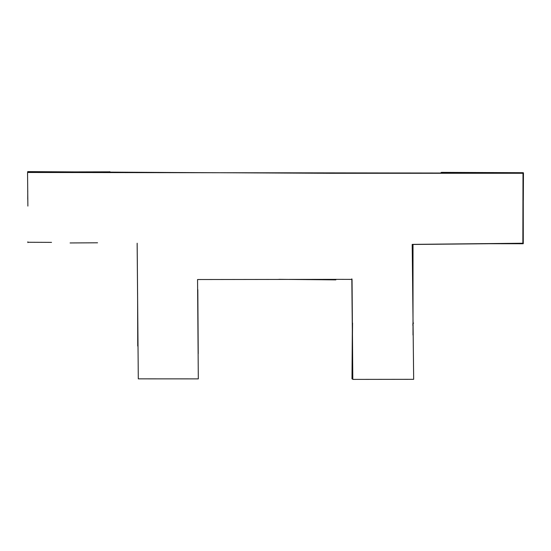 <?xml version="1.0" encoding="UTF-8"?>
<svg xmlns="http://www.w3.org/2000/svg" width="551" height="551" viewBox="0 0 551 551"><rect width="100%" height="100%" fill="white"/><g stroke="black" fill="none" stroke-linecap="round" stroke-linejoin="round"><path stroke-width="0.83" d="M109.559 171.829L65.3 171.919M51.539 242.371L28.253 242.275M137.165 243.211L138.294 378.854L198.312 378.881L197.554 279.536L335.669 279.357L352.041 279.391L352.798 379.391L413.663 379.322L412.196 244.389L522.865 243.232L523.002 173.145L27.55 172.477L27.881 206.095M412.878 325.593L412.885 323.527M352.55 323.031L352.075 378.874M352.323 329.959L351.993 378.902M138.205 367.765L138.012 346.069M137.619 300.302L137.144 243.873M480.851 243.707L523.016 243.742L523.154 226.089M523.305 200.171L523.45 172.814M487.959 243.735L413.016 244.465L413.002 335.042M522.796 243.411L508.05 243.404M522.699 172.973L441.007 172.608M441.392 172.367L523.113 172.704L523.016 243.742M27.757 190.722L27.75 199.407M27.825 241.827L27.839 242.592M352.344 363.371L352.323 378.95M351.841 279.391L352.426 341.103L351.848 278.847M197.816 289.654L198.222 353.763M335.848 279.867L278.909 279.336M109.904 172.236L109.897 171.678M412.286 248.838L412.21 244.63M413.03 323.141L413.601 323.12M137.743 346.069L137.592 292.774M523.257 186.527L523.264 243.707M523.133 203.822L523.14 234.884M172.442 172.504L27.681 171.609M522.63 173.283L331.702 173.283L27.688 171.795M97.568 242.791L70.087 242.957M522.968 241.152L522.947 226.22"/></g></svg>
